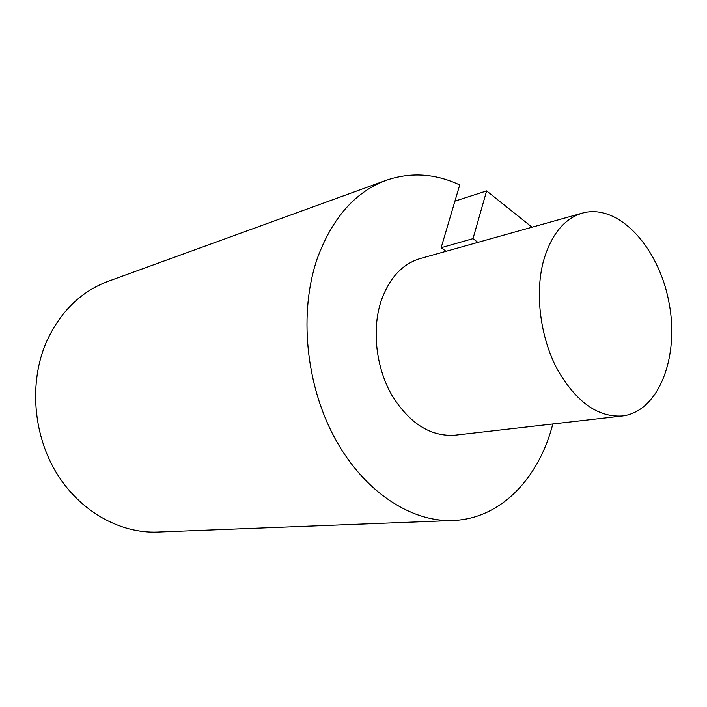 <?xml version="1.0" encoding="UTF-8"?>
<svg xmlns="http://www.w3.org/2000/svg" width="707" height="707" viewBox="0 0 707 707"><rect width="100%" height="100%" fill="white"/><g stroke="black" fill="none" stroke-linecap="round" stroke-linejoin="round"><path stroke-width="1.06" d="M552.83 423.953C539.07 478.029 500.865 518.77 453.019 520.485C410.829 522.296 363.539 491.427 334.552 437.66C305.618 383.928 298.884 312.3 317.09 259.027C332.025 218.145 355.082 191.897 386.261 180.285C410.794 171.942 435.273 173.498 459.718 184.96L441.141 247.715L472.992 238.648L477.888 242.386M472.992 238.648L486.619 190.908L532.044 227.203M454.928 201.133L486.619 190.908M453.019 520.485L157.546 532.053C119.854 533.591 79.758 511.285 56.366 472.736C33.052 434.178 29.12 382.611 46.035 342.78C59.821 312.123 80.58 291.611 108.33 281.236L386.261 180.285M441.141 247.715L446.002 251.321M543.232 261.855C550.841 234.971 563.921 218.71 582.497 213.072C618.298 203.121 658.42 246.884 668.787 301.5C679.825 355.983 659.216 411.66 622.31 415.981C597.636 417.501 575.869 401.788 557.01 368.824C540.325 337 534.872 294.121 543.232 261.855M622.31 415.981L454.954 435.194C430.536 436.829 409.486 423.475 391.802 395.142C376.204 367.781 371.811 330.708 380.675 302.357C388.664 278.699 401.876 264.091 420.285 258.523L582.497 213.072"/></g></svg>
